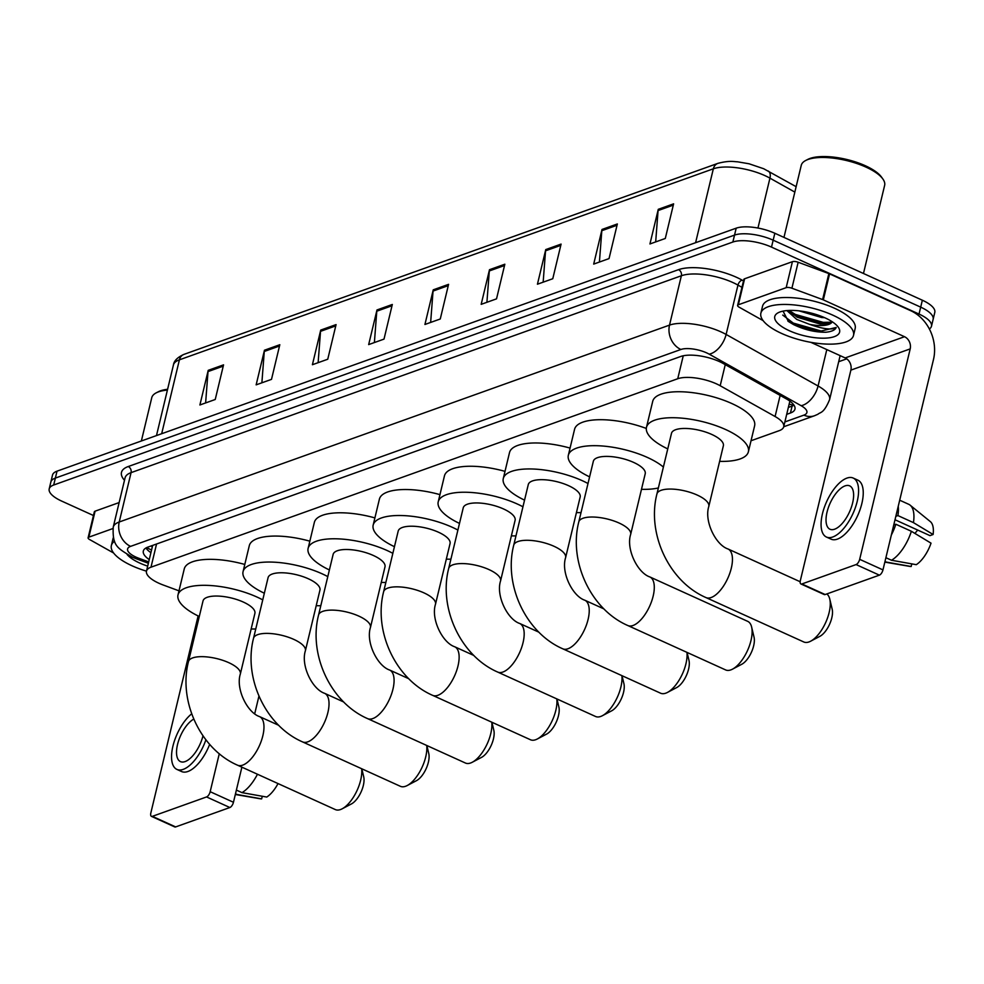 <?xml version="1.0" encoding="UTF-8"?>
<svg xmlns="http://www.w3.org/2000/svg" width="984" height="984" viewBox="0 0 984 984"><rect width="100%" height="100%" fill="white"/><g stroke="black" fill="none" stroke-linecap="round" stroke-linejoin="round"><path stroke-width="1.48" d="M751.026 440.746L779.23 430.66A28.585 10.147 -166.5 0 0 783.719 426.761A28.585 10.147 -166.5 0 0 775.084 416.515L720.19 385.74A28.585 10.147 -166.5 0 0 716.377 383.822A28.585 10.147 -166.5 0 0 677.742 378.742L150.995 567.19A28.585 10.147 -166.5 0 0 146.493 571.089A28.585 10.147 -166.5 0 0 163.221 585.013L178.99 590.843M786.708 414.35L790.447 413.009A28.585 10.147 -166.5 0 0 794.949 409.11A28.585 10.147 -166.5 0 0 786.314 398.864L723.179 363.477A28.585 10.147 -166.5 0 0 719.365 361.558A28.585 10.147 -166.5 0 0 680.731 356.479L147.834 547.129A28.585 10.147 -166.5 0 0 143.332 551.028A28.585 10.147 -166.5 0 0 149.248 559.601M93.455 515.518L61.648 501.077A28.585 10.147 13.5 0 1 49.2 488.913A28.585 10.147 13.5 0 1 53.702 485.014L732.871 242.027A28.585 10.147 13.5 0 1 771.505 247.107L919.031 314.068A28.585 10.147 13.5 0 1 931.479 326.233A28.585 10.147 13.5 0 1 929.351 328.976M846.732 358.84L838.688 361.718M49.2 488.913L52.521 475.063A28.585 10.147 13.5 0 1 57.023 471.164L736.192 228.177A28.585 10.147 13.5 0 1 774.839 233.257L922.352 300.218L920.692 307.143A28.585 10.147 13.5 0 1 933.139 319.308A28.585 10.147 13.5 0 0 920.692 307.143L773.166 240.182L920.692 307.143L919.031 314.068M736.192 228.177L734.531 235.102A28.585 10.147 13.5 0 1 773.166 240.182A28.585 10.147 13.5 0 0 734.531 235.102L55.362 478.089L734.531 235.102L732.871 242.027M50.861 481.988A28.585 10.147 13.5 0 1 55.362 478.089A28.585 10.147 13.5 0 0 50.861 481.988M150.921 552.676A28.585 10.147 13.5 0 1 145.927 547.99M794.014 405.224A28.585 10.147 13.5 0 1 792.108 406.084L788.369 407.425M205.619 402.936L208.018 371.583A7.626 6.261 -109.7 0 1 208.214 370.341L199.9 404.978L215.238 399.492L223.553 364.855L208.214 370.341M261.879 382.801L264.278 351.46A7.626 6.261 -109.7 0 1 264.462 350.218L256.147 384.855L271.498 379.369L279.813 344.72L264.462 350.218M318.127 362.678L320.526 331.337A7.626 6.261 -109.7 0 1 320.722 330.083L312.408 364.72L327.746 359.234L336.073 324.597L320.722 330.083M374.387 342.555L376.786 311.202A7.626 6.261 -109.7 0 1 376.983 309.96L368.668 344.597L384.006 339.111L392.321 304.474L376.983 309.96M655.676 241.916L658.075 210.564A7.626 6.261 -109.7 0 1 658.271 209.321L649.944 243.958L665.295 238.472L673.609 203.836L658.271 209.321M599.416 262.039L601.814 230.699A7.626 6.261 -109.7 0 1 602.011 229.457L593.696 264.093L609.034 258.595L617.349 223.958L602.011 229.457M543.156 282.174L545.554 250.822A7.626 6.261 -109.7 0 1 545.751 249.579L537.436 284.216L552.774 278.73L561.089 244.093L545.751 249.579M486.908 302.297L489.306 270.957A7.626 6.261 -109.7 0 1 489.491 269.702L481.176 304.339L496.526 298.853L504.841 264.216L489.491 269.702M430.648 322.42L433.046 291.079A7.626 6.261 -109.7 0 1 433.243 289.837L424.928 324.474L440.266 318.988L448.581 284.339L433.243 289.837M922.352 300.218A28.585 10.147 13.5 0 1 934.8 312.371L931.479 326.233M738.357 304.769A4.76 1.697 -166.5 0 0 737.606 305.421L743.842 279.444A4.76 1.697 13.5 0 1 744.593 278.792L738.357 304.769L786.179 287.66L792.415 261.683A4.76 1.697 13.5 0 1 798.147 262.236L828.848 273.589A4.76 1.697 13.5 0 1 829.561 273.884L910.754 310.723A38.105 31.303 -109.7 0 1 933.496 359.467L882.968 569.896A4.76 2.128 114.4 0 1 879.376 575.148L856.08 564.57A4.76 2.128 -65.6 0 0 859.672 559.33L910.2 348.889A9.533 7.823 70.3 0 0 904.517 336.712L823.325 299.862A4.76 1.697 -166.5 0 0 822.612 299.567L791.911 288.226A4.76 1.697 -166.5 0 0 786.179 287.66M744.593 278.792L792.415 261.683M810.804 342.321L845.182 357.93A9.533 7.823 70.3 0 1 850.877 370.119L800.349 580.548A4.76 2.128 -65.6 0 0 800.939 583.967A4.76 2.128 -65.6 0 0 801.874 583.967L825.158 594.533L879.376 575.148M825.158 594.533A4.76 2.128 114.4 0 1 824.235 594.545L800.939 583.967M801.874 583.967L856.08 564.57M737.606 305.421A4.76 1.697 -166.5 0 0 739.046 307.131L763.117 320.624M834.629 529.195A23.813 10.627 -65.6 0 0 851.295 507.461A23.813 10.627 -65.6 0 0 849.672 485.862A23.813 10.627 -65.6 0 0 845.022 485.899A23.813 10.627 -65.6 0 0 828.356 507.646A23.813 10.627 -65.6 0 0 829.979 529.244A23.813 10.627 -65.6 0 0 834.629 529.195M895.01 519.761L929.966 535.628L933.115 534.496L913.447 522.627L897.925 515.579L895.846 516.317A27.626 12.325 -65.6 0 0 895.87 516.157M826.437 537.043L831.099 539.158A32.386 14.453 -65.6 0 0 837.421 539.109A32.386 14.453 -65.6 0 0 860.077 509.54A32.386 14.453 -65.6 0 0 857.876 480.167L853.214 478.052A32.386 14.453 -65.6 0 0 846.892 478.113A32.386 14.453 -65.6 0 0 824.235 507.683A32.386 14.453 -65.6 0 0 826.437 537.043A32.386 14.453 -65.6 0 0 832.759 536.993A32.386 14.453 -65.6 0 0 855.428 507.424A32.386 14.453 -65.6 0 0 853.214 478.052M897.925 515.579A31.439 14.022 -65.6 0 0 898.244 506.293M913.447 522.627A31.439 14.022 -65.6 0 0 910.114 505.161A31.439 14.022 -65.6 0 0 908.724 504.3L899.696 500.204M911.159 566.513A24.772 11.045 -65.6 0 1 910.028 566.427L884.837 562.122A31.439 14.022 -65.6 0 0 886.387 562.085L911.159 566.513L911.787 563.881M884.997 561.458L886.387 562.085M933.115 534.496A24.772 11.045 -65.6 0 0 930.36 521.631L910.114 505.161M917.74 530.081A19.053 8.499 -65.6 0 0 914.985 533.463M893.718 525.149A27.626 12.325 -65.6 0 0 893.767 524.976L895.846 524.238L911.369 531.286L931.024 543.156A24.772 11.045 -65.6 0 1 916.276 564.681L891.504 560.253L885.895 557.707M891.344 535.013A31.439 14.022 -65.6 0 0 895.846 524.238M891.504 560.253A31.439 14.022 -65.6 0 0 911.369 531.286M783.965 237.402L801.259 165.337A42.866 15.227 13.5 0 1 805.736 160.466L807.815 159.396A40.971 14.551 13.5 0 1 865.354 165.743A40.971 14.551 13.5 0 1 881.504 177.083L882.857 178.977A42.866 15.227 13.5 0 1 884.641 185.349L863.472 273.49M805.736 160.466A42.866 15.227 13.5 0 1 865.969 167.108A42.866 15.227 13.5 0 1 882.857 178.977M781.616 333.441A47.638 16.913 13.5 0 1 760.878 313.17A47.638 16.913 13.5 0 1 832.759 315.138A47.638 16.913 13.5 0 1 853.509 335.409A47.638 16.913 13.5 0 1 781.616 333.441M760.878 313.17L762.538 306.245A47.638 16.913 13.5 0 1 834.432 308.213A47.638 16.913 13.5 0 1 855.17 328.484L853.509 335.409M783.067 311.128L788.356 321.461L793.498 324.56C804.383 329.788 815.17 332.346 825.834 332.235C831.714 331.645 835.17 330.058 836.203 327.463C832.181 330.206 823.288 329.173 809.537 324.351A23.813 8.462 13.5 0 0 832.23 321.756M825.096 317.893A33.345 11.845 13.5 0 1 838.233 327.118A33.345 11.845 13.5 0 1 826.794 338.066A33.345 11.845 13.5 0 1 789.291 330.698A33.345 11.845 13.5 0 1 778.246 312.715A33.345 11.845 13.5 0 1 825.096 317.893M808.541 312.457L815.994 314.45M798.983 310.846L821.615 317.512L824.58 317.66M788.565 310.464L797.2 317.217L820.053 324.007L827.532 323.896L832.181 321.719M786.905 310.575L796.683 319.382L809.537 324.351M791.357 313.379L795.084 315.507L822.968 323.441L829.315 323.502M787.926 321.141L793.006 324.166L820.89 332.1L825.834 332.235M788.947 310.44L795.343 314.425L823.227 322.358L831.812 322.186M782.735 315.077L793.264 323.084L821.148 331.018L836.203 327.463M708.812 506.403A26.679 9.471 -166.5 0 0 697.189 495.05A26.679 9.471 -166.5 0 0 661.137 490.303A26.679 9.471 -166.5 0 0 656.931 493.943L671.494 433.329A26.679 9.471 -166.5 0 1 711.752 434.436A26.679 9.471 -166.5 0 1 723.363 445.789L708.812 506.403C704.015 521.274 715.811 544.988 728.012 548.986A26.679 11.894 114.4 0 1 729.833 573.18A26.679 11.894 114.4 0 1 711.161 597.522A26.679 11.894 114.4 0 1 705.959 597.571L803.793 641.974A26.679 11.894 -65.6 0 0 808.996 641.937A26.679 11.894 -65.6 0 0 810.656 641.199A26.679 11.894 -65.6 0 0 825.65 622.601A26.679 11.894 -65.6 0 0 829.77 599.072A26.679 11.894 -65.6 0 0 826.794 593.955M667.755 448.901A52.398 18.61 13.5 0 1 646.476 427.327A52.398 18.61 13.5 0 1 725.552 429.491A52.398 18.61 13.5 0 1 748.381 451.791A52.398 18.61 13.5 0 1 719.624 461.361M646.476 427.327L652.712 401.349A52.398 18.61 13.5 0 1 731.788 403.514A52.398 18.61 13.5 0 1 754.617 425.814L748.381 451.791M829.77 599.072L832.193 609.244A17.146 7.651 114.4 0 1 829.537 624.373A17.146 7.651 114.4 0 1 819.906 636.316L810.656 641.199M725.639 669.932A26.679 11.894 -65.6 0 0 730.841 669.895A26.679 11.894 -65.6 0 0 732.514 669.157A26.679 11.894 -65.6 0 0 747.496 650.559A26.679 11.894 -65.6 0 0 751.628 627.029A26.679 11.894 -65.6 0 0 747.692 621.347L649.858 576.944A26.679 11.894 114.4 0 1 651.679 601.138A26.679 11.894 114.4 0 1 633.019 625.492A26.679 11.894 114.4 0 1 627.817 625.529L725.639 669.932M649.858 576.944C637.669 572.946 625.873 549.232 630.67 534.361L645.221 473.747A26.679 9.471 -166.5 0 0 633.598 462.394A26.679 9.471 -166.5 0 0 593.34 461.287L578.789 521.901C568.555 561.606 590.867 609.514 627.817 625.529M589.601 476.859A52.398 18.61 13.5 0 1 568.334 455.284A52.398 18.61 13.5 0 1 647.411 457.449A52.398 18.61 13.5 0 1 663.388 467.056M568.334 455.284L574.57 429.307A52.398 18.61 13.5 0 1 646.304 428.446M658.37 487.953A52.398 18.61 13.5 0 1 641.482 489.319M751.628 627.029L754.051 637.201A17.146 7.651 114.4 0 1 751.395 652.331A17.146 7.651 114.4 0 1 741.751 664.274L732.514 669.157M565.615 557.633A26.679 9.471 -166.5 0 0 553.992 546.28A26.679 9.471 -166.5 0 0 517.928 541.544A26.679 9.471 -166.5 0 0 513.734 545.185L528.285 484.558A26.679 9.471 -166.5 0 1 568.543 485.666A26.679 9.471 -166.5 0 1 580.166 497.018L565.615 557.633C560.818 572.504 572.614 596.218 584.816 600.228A26.679 11.894 114.4 0 1 586.624 624.409A26.679 11.894 114.4 0 1 567.965 648.764A26.679 11.894 114.4 0 1 562.762 648.8L660.584 693.203A26.679 11.894 -65.6 0 0 665.787 693.166A26.679 11.894 -65.6 0 0 667.459 692.429A26.679 11.894 -65.6 0 0 686.93 652.355M524.546 500.13A52.398 18.61 13.5 0 1 503.279 478.556A52.398 18.61 13.5 0 1 582.356 480.721A52.398 18.61 13.5 0 1 588.001 483.513M503.279 478.556L509.515 452.578A52.398 18.61 13.5 0 1 570.056 448.077M581.027 512.615A52.398 18.61 13.5 0 1 576.427 512.59M687.078 652.429L688.997 660.473A17.146 7.651 114.4 0 1 686.34 675.602A17.146 7.651 114.4 0 1 676.709 687.558L667.459 692.429M500.561 580.904A26.679 9.471 -166.5 0 0 488.937 569.564A26.679 9.471 -166.5 0 0 452.886 564.816A26.679 9.471 -166.5 0 0 448.679 568.457L463.23 507.842A26.679 9.471 -166.5 0 1 503.488 508.937A26.679 9.471 -166.5 0 1 515.112 520.29L500.561 580.904C495.764 595.775 507.559 619.489 519.761 623.499A26.679 11.894 114.4 0 1 521.569 647.681A26.679 11.894 114.4 0 1 502.91 672.035A26.679 11.894 114.4 0 1 497.707 672.072L595.529 716.475A26.679 11.894 -65.6 0 0 600.744 716.438A26.679 11.894 -65.6 0 0 602.405 715.7A26.679 11.894 -65.6 0 0 621.876 675.639M459.503 523.414A52.398 18.61 13.5 0 1 438.224 501.828A52.398 18.61 13.5 0 1 517.301 504.005A52.398 18.61 13.5 0 1 522.959 506.785M438.224 501.828L444.461 475.85A52.398 18.61 13.5 0 1 505.001 471.361M515.973 535.886A52.398 18.61 13.5 0 1 511.373 535.862M622.023 675.701L623.942 683.757A17.146 7.651 114.4 0 1 621.285 698.874A17.146 7.651 114.4 0 1 611.654 710.829L602.405 715.7M435.506 604.188A26.679 9.471 -166.5 0 0 423.883 592.835A26.679 9.471 -166.5 0 0 387.831 588.088A26.679 9.471 -166.5 0 0 383.625 591.728L398.188 531.114A26.679 9.471 -166.5 0 1 438.446 532.209A26.679 9.471 -166.5 0 1 450.057 543.562L435.506 604.188C430.709 619.047 442.517 642.761 454.706 646.771A26.679 11.894 114.4 0 1 456.527 670.953A26.679 11.894 114.4 0 1 437.855 695.307A26.679 11.894 114.4 0 1 432.652 695.356L530.487 739.759A26.679 11.894 -65.6 0 0 535.69 739.71A26.679 11.894 -65.6 0 0 537.35 738.972A26.679 11.894 -65.6 0 0 556.821 698.911M394.449 546.686A52.398 18.61 13.5 0 1 373.17 525.112A52.398 18.61 13.5 0 1 452.246 527.276A52.398 18.61 13.5 0 1 457.904 530.056M373.17 525.112L379.406 499.122A52.398 18.61 13.5 0 1 439.959 494.632M450.918 559.158A52.398 18.61 13.5 0 1 446.318 559.133M556.969 698.972L558.887 707.029A17.146 7.651 114.4 0 1 556.231 722.145A17.146 7.651 114.4 0 1 546.6 734.101L537.35 738.972M370.451 627.46A26.679 9.471 -166.5 0 0 358.828 616.107A26.679 9.471 -166.5 0 0 322.777 611.359A26.679 9.471 -166.5 0 0 318.57 615L333.133 554.386A26.679 9.471 -166.5 0 1 373.391 555.493A26.679 9.471 -166.5 0 1 385.002 566.833L370.451 627.46C365.654 642.318 377.462 666.033 389.652 670.043A26.679 11.894 114.4 0 1 391.472 694.224A26.679 11.894 114.4 0 1 372.801 718.578A26.679 11.894 114.4 0 1 367.598 718.627L465.432 763.03A26.679 11.894 -65.6 0 0 470.635 762.981A26.679 11.894 -65.6 0 0 472.295 762.243A26.679 11.894 -65.6 0 0 491.766 722.182M329.394 569.957A52.398 18.61 13.5 0 1 308.115 548.383A52.398 18.61 13.5 0 1 387.192 550.548A52.398 18.61 13.5 0 1 392.85 553.34M308.115 548.383L314.351 522.406A52.398 18.61 13.5 0 1 374.904 517.904M385.863 582.43A52.398 18.61 13.5 0 1 381.263 582.417M491.914 722.256L493.833 730.3A17.146 7.651 114.4 0 1 491.188 745.429A17.146 7.651 114.4 0 1 481.545 757.372L472.295 762.243M305.397 650.731A26.679 9.471 -166.5 0 0 293.786 639.379A26.679 9.471 -166.5 0 0 257.722 634.643A26.679 9.471 -166.5 0 0 253.528 638.284L268.078 577.657A26.679 9.471 -166.5 0 1 308.336 578.764A26.679 9.471 -166.5 0 1 319.948 590.117L305.397 650.731C300.6 665.602 312.408 689.317 324.597 693.314A26.679 11.894 114.4 0 1 326.417 717.508A26.679 11.894 114.4 0 1 307.746 741.862A26.679 11.894 114.4 0 1 302.543 741.899L400.377 786.302A26.679 11.894 -65.6 0 0 405.58 786.265A26.679 11.894 -65.6 0 0 407.241 785.527A26.679 11.894 -65.6 0 0 426.712 745.454M264.339 593.229A52.398 18.61 13.5 0 1 243.06 571.655A52.398 18.61 13.5 0 1 322.137 573.82A52.398 18.61 13.5 0 1 327.795 576.612M243.06 571.655L249.296 545.677A52.398 18.61 13.5 0 1 309.849 541.175M320.809 605.701A52.398 18.61 13.5 0 1 316.208 605.689M426.859 745.528L428.778 753.572A17.146 7.651 114.4 0 1 426.133 768.701A17.146 7.651 114.4 0 1 416.49 780.656L407.241 785.527M240.342 674.003A26.679 9.471 -166.5 0 0 228.731 662.65A26.679 9.471 -166.5 0 0 192.667 657.915A26.679 9.471 -166.5 0 0 188.473 661.556L203.024 600.929A26.679 9.471 -166.5 0 1 243.282 602.036A26.679 9.471 -166.5 0 1 254.893 613.389L240.342 674.003C235.545 688.874 247.353 712.588 259.542 716.598A26.679 11.894 114.4 0 1 261.363 740.78A26.679 11.894 114.4 0 1 242.691 765.134A26.679 11.894 114.4 0 1 237.488 765.171L335.323 809.574A26.679 11.894 -65.6 0 0 340.526 809.537A26.679 11.894 -65.6 0 0 342.186 808.799A26.679 11.894 -65.6 0 0 361.657 768.725M199.285 616.501A52.398 18.61 13.5 0 1 178.006 594.926A52.398 18.61 13.5 0 1 257.095 597.091A52.398 18.61 13.5 0 1 262.74 599.883M178.006 594.926L184.254 568.949A52.398 18.61 13.5 0 1 244.795 564.447M255.754 628.985A52.398 18.61 13.5 0 1 251.166 628.961M361.804 768.799L363.723 776.843A17.146 7.651 114.4 0 1 361.079 791.972A17.146 7.651 114.4 0 1 351.436 803.928L342.186 808.799M88.855 537.153A4.76 1.697 -166.5 0 0 88.105 537.805L94.341 511.815A4.76 1.697 13.5 0 1 95.091 511.176L88.855 537.153L112.951 528.531M95.091 511.176L119.138 502.566M258.94 696.119L254.721 713.72M241.892 767.163L233.454 802.268A4.76 2.128 114.4 0 1 229.862 807.52L206.566 796.942A4.76 2.128 -65.6 0 0 210.17 791.702L219.284 753.707M198.128 615.947L150.847 812.932A4.76 2.128 -65.6 0 0 151.425 816.351A4.76 2.128 -65.6 0 0 152.36 816.339L175.656 826.917L229.862 807.52M175.656 826.917A4.76 2.128 114.4 0 1 174.722 826.917L151.425 816.351M152.36 816.339L206.566 796.942M88.105 537.805A4.76 1.697 -166.5 0 0 89.544 539.503L113.603 552.996M193.762 719.083A23.813 10.627 -65.6 0 0 178.362 741.505A23.813 10.627 -65.6 0 0 180.478 761.616A23.813 10.627 -65.6 0 0 185.115 761.579A23.813 10.627 -65.6 0 0 202.987 735.823M191.695 713.818A32.386 14.453 -65.6 0 0 173.282 744.74A32.386 14.453 -65.6 0 0 176.923 769.426L181.585 771.542A32.386 14.453 -65.6 0 0 187.907 771.481A32.386 14.453 -65.6 0 0 209.666 744.359M176.923 769.426A32.386 14.453 -65.6 0 0 183.245 769.365A32.386 14.453 -65.6 0 0 205.902 739.808M235.336 794.482A31.439 14.022 -65.6 0 0 236.873 794.457L261.646 798.885L262.285 796.253M235.483 793.83L236.873 794.457M235.324 794.494L260.514 798.811A24.772 11.045 -65.6 0 0 261.646 798.885M278.029 783.571A24.772 11.045 -65.6 0 1 266.762 797.052L241.99 792.637L236.381 790.091M241.99 792.637A31.439 14.022 -65.6 0 0 257.464 774.236M141.364 440.98L151.757 397.708A42.866 15.227 13.5 0 1 156.235 392.837L158.301 391.767A40.971 14.551 13.5 0 1 167.588 389.283M156.235 392.837A42.866 15.227 13.5 0 1 167.403 390.082M146.481 571.163A47.638 16.913 13.5 0 1 132.114 565.812A47.638 16.913 13.5 0 1 111.364 545.554A47.638 16.913 13.5 0 1 114.55 541.212M111.364 545.554L113.025 538.617A47.638 16.913 13.5 0 1 113.332 537.694M147.686 566.132A33.345 11.845 13.5 0 1 139.777 563.069A33.345 11.845 13.5 0 1 127.12 554.472M725.257 364.633L720.19 385.74M151.487 545.825A9.533 3.382 -166.5 0 0 152.249 547.129M793.904 405.064A28.585 23.481 -109.7 0 1 789.156 404.117M683.253 355.777L677.742 378.742M780.152 395.408L775.084 416.515M156.554 544.004L150.995 567.19M784.888 421.927L803.903 415.125A19.053 6.765 -166.5 0 0 801.136 405.703L709.181 354.154A19.053 6.765 -166.5 0 0 706.647 352.875A19.053 6.765 -166.5 0 0 680.891 349.48L130.589 546.366A19.053 6.765 -166.5 0 0 135.89 557.067A19.053 6.765 -166.5 0 0 138.744 558.236L148.695 561.913M130.589 546.366A19.053 15.658 70.3 0 1 119.224 522L669.514 325.114A38.105 13.53 13.5 0 1 721.026 331.891A38.105 13.53 13.5 0 1 726.118 334.449L737.963 285.089A38.105 13.53 -166.5 0 0 732.883 282.531A38.105 13.53 -166.5 0 0 681.371 275.754L131.069 472.64A38.105 13.53 -166.5 0 0 125.079 477.83L113.221 527.19A38.105 13.53 13.5 0 1 119.224 522L131.069 472.64A4.76 3.911 -109.7 0 0 128.227 466.539L678.529 269.665A4.76 3.911 -109.7 0 1 681.371 275.754L669.514 325.114A19.053 15.658 70.3 0 0 680.891 349.48M113.221 527.19C112.373 546.415 117.477 547.977 132.176 557.104L136.296 558.789A19.053 5.646 -69.7 0 0 138.744 558.236M678.529 269.665A42.866 15.227 13.5 0 1 736.475 277.291A42.866 15.227 13.5 0 1 742.194 280.169L743.498 280.895M124.488 480.29A42.866 15.227 13.5 0 1 128.227 466.539M771.505 247.107L774.839 233.257M53.702 485.014L57.023 471.164M709.181 354.154A19.053 11.082 -60.7 0 0 726.118 334.449L818.073 385.999L826.806 349.591M801.136 405.703A19.053 11.082 -60.7 0 0 818.073 385.999A38.105 13.53 13.5 0 1 829.586 399.652L840.151 355.642M741.948 287.328L737.963 285.089A4.76 2.768 119.3 0 1 742.194 280.169M803.903 415.125A19.053 15.658 70.3 0 0 814.481 415.752L817.901 414.264C820.41 411.939 823.682 413.833 829.586 399.652M792.108 406.084L790.447 413.009M794.838 192.101L769.943 178.141A38.105 13.53 -166.5 0 0 764.851 175.583A38.105 13.53 -166.5 0 0 713.339 168.805A9.533 7.823 -109.7 0 1 717.902 163.356C729.661 160.294 733.818 161.72 737.545 161.806L749.07 163.787L763.682 168.731L796.142 186.677M768.209 171.019A9.533 5.547 -60.7 0 1 769.943 178.141L757.951 228.042M695.602 242.691L713.339 168.805L179.408 359.824A38.105 13.53 -166.5 0 0 173.418 365.027C173.971 360.845 177.489 357.29 183.971 354.375A9.533 7.823 70.3 0 0 179.408 359.824L161.671 433.723M433.046 291.079L448.273 285.631M489.306 270.957L504.534 265.508M545.554 250.822L560.782 245.373M601.814 230.699L617.042 225.25M658.075 210.564L673.302 205.127M376.786 311.202L392.013 305.753M320.526 331.337L335.753 325.888M264.278 351.46L279.505 346.011M208.018 371.583L223.245 366.134M850.877 370.119L910.2 348.889M845.182 357.93L904.517 336.712M829.561 273.884L823.325 299.862M859.672 559.33L882.968 569.896M822.612 299.567L828.848 273.589M798.147 262.236L791.911 288.226M630.67 534.361A26.679 9.471 -166.5 0 0 619.047 523.008A26.679 9.471 -166.5 0 0 582.983 518.273A26.679 9.471 -166.5 0 0 578.789 521.901M210.17 791.702L233.454 802.268M146.616 547.633L151.548 550.031M789.869 401.128L783.719 426.761L814.481 415.752M152.655 545.407L146.493 571.089M136.296 558.789L148.375 563.254M183.971 354.375L717.902 163.356M173.418 365.027L156.481 435.58M728.012 548.986L800.164 581.741M656.931 493.943C646.697 533.648 669.022 581.556 705.959 597.571M584.816 600.228L603.942 608.912M513.734 545.185C503.501 584.877 525.825 632.786 562.762 648.8M519.761 623.499L538.888 632.183M448.679 568.457C438.446 608.149 460.77 656.07 497.707 672.072M454.706 646.771L473.833 655.455M383.625 591.728C373.391 631.421 395.716 679.341 432.652 695.356M389.652 670.043L408.778 678.726M318.57 615C308.336 654.704 330.661 702.613 367.598 718.627M324.597 693.314L343.724 701.998M253.528 638.284C243.282 677.976 265.606 725.885 302.543 741.899M259.542 716.598L278.681 725.282M188.473 661.556C178.227 701.248 200.552 749.156 237.488 765.171"/></g></svg>
